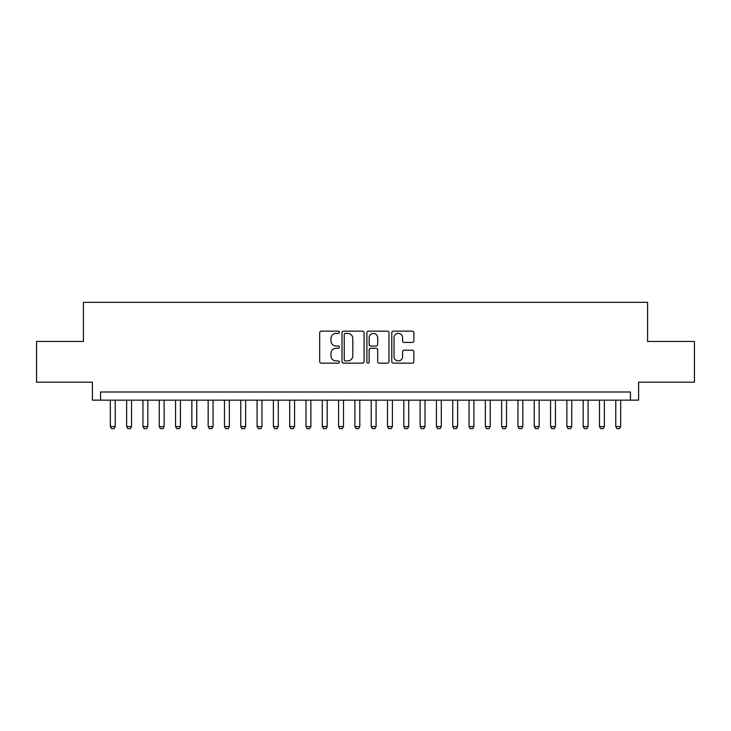 <?xml version="1.0" encoding="UTF-8"?>
<svg xmlns="http://www.w3.org/2000/svg" width="731" height="731" viewBox="0 0 731 731"><rect width="100%" height="100%" fill="white"/><g stroke="black" fill="none" stroke-linecap="round" stroke-linejoin="round"><path stroke-width="1.1" d="M339.412 332.276A1.124 1.124 0 0 0 338.289 331.152L321.284 331.152A1.599 1.599 0 0 0 319.685 332.751L319.685 361.562A1.599 1.599 0 0 0 321.284 363.161L338.289 363.161A1.124 1.124 0 0 0 339.412 362.037A1.124 1.124 0 0 0 338.289 360.922L336.096 360.922A5.117 5.117 0 0 1 330.969 355.796L330.969 353.402A5.117 5.117 0 0 1 336.096 348.276L338.289 348.276A1.124 1.124 0 0 0 339.412 347.161A1.124 1.124 0 0 0 338.289 346.037L336.096 346.037A5.117 5.117 0 0 1 330.969 340.911L330.969 338.517A5.117 5.117 0 0 1 336.096 333.391L338.289 333.391A1.124 1.124 0 0 0 339.412 332.276M412.275 342.437A1.599 1.599 0 0 0 413.874 340.838L413.874 332.751A1.599 1.599 0 0 0 412.275 331.152L393.388 331.152A1.599 1.599 0 0 0 391.789 332.751L391.789 361.562A1.599 1.599 0 0 0 393.388 363.161L412.275 363.161A1.599 1.599 0 0 0 413.874 361.562L413.874 351.794A1.599 1.599 0 0 0 412.275 350.195L404.188 350.195A1.599 1.599 0 0 0 402.589 351.794L402.589 356.637A4.285 4.285 0 0 1 398.313 360.922A4.285 4.285 0 0 1 394.027 356.637L394.027 337.676A4.285 4.285 0 0 1 398.313 333.391A4.285 4.285 0 0 1 402.589 337.676L402.589 340.838A1.599 1.599 0 0 0 404.188 342.437L412.275 342.437M630.451 400.149L638.602 400.149L638.602 382.212L694.45 382.212L694.45 341.45L647.575 341.45L647.575 302.323L83.425 302.323L83.425 341.45L36.55 341.45L36.55 382.212L92.398 382.212L92.398 400.149L630.451 400.149L630.451 391.999L100.549 391.999L100.549 400.149M364.102 332.751A1.599 1.599 0 0 0 362.503 331.152L343.616 331.152A1.599 1.599 0 0 0 342.017 332.751L342.017 361.562A1.599 1.599 0 0 0 343.616 363.161L362.503 363.161A1.599 1.599 0 0 0 364.102 361.562L364.102 332.751M368.497 331.152L387.384 331.152A1.599 1.599 0 0 1 388.983 332.751L388.983 361.562A1.599 1.599 0 0 1 387.384 363.161L379.307 363.161A1.599 1.599 0 0 1 377.708 361.562L377.708 349.875A1.599 1.599 0 0 0 376.099 348.276L370.745 348.276A1.599 1.599 0 0 0 369.137 349.875L369.137 362.037A1.124 1.124 0 0 1 368.022 363.161A1.124 1.124 0 0 1 366.898 362.037L366.898 332.751A1.599 1.599 0 0 1 368.497 331.152M345.37 333.391A1.124 1.124 0 0 0 344.255 334.515L344.255 359.798A1.124 1.124 0 0 0 345.37 360.922L347.691 360.922A5.117 5.117 0 0 0 352.817 355.796L352.817 338.517A5.117 5.117 0 0 0 347.691 333.391L345.37 333.391M377.708 337.759A4.285 4.285 0 0 0 373.422 333.473A4.285 4.285 0 0 0 369.137 337.759L369.137 344.438A1.599 1.599 0 0 0 370.745 346.037L376.099 346.037A1.599 1.599 0 0 0 377.708 344.438L377.708 337.759M110.326 400.149L110.326 426.566L115.224 426.566L115.224 400.149M115.224 426.566L113.999 428.677L111.551 428.677L110.326 426.566M126.637 400.149L126.637 426.566L131.525 426.566L131.525 400.149M131.525 426.566L130.301 428.677L127.861 428.677L126.637 426.566M142.938 400.149L142.938 426.566L147.826 426.566L147.826 400.149M147.826 426.566L146.611 428.677L144.162 428.677L142.938 426.566M159.248 400.149L159.248 426.566L164.137 426.566L164.137 400.149M164.137 426.566L162.912 428.677L160.464 428.677L159.248 426.566M175.55 400.149L175.55 426.566L180.438 426.566L180.438 400.149M180.438 426.566L179.214 428.677L176.774 428.677L175.55 426.566M191.851 400.149L191.851 426.566L196.749 426.566L196.749 400.149M196.749 426.566L195.524 428.677L193.075 428.677L191.851 426.566M208.161 400.149L208.161 426.566L213.05 426.566L213.05 400.149M213.05 426.566L211.826 428.677L209.377 428.677L208.161 426.566M224.463 400.149L224.463 426.566L229.351 426.566L229.351 400.149M229.351 426.566L228.136 428.677L225.687 428.677L224.463 426.566M240.764 400.149L240.764 426.566L245.662 426.566L245.662 400.149M245.662 426.566L244.437 428.677L241.988 428.677L240.764 426.566M257.074 400.149L257.074 426.566L261.963 426.566L261.963 400.149M261.963 426.566L260.739 428.677L258.299 428.677L257.074 426.566M273.376 400.149L273.376 426.566L278.273 426.566L278.273 400.149M278.273 426.566L277.049 428.677L274.6 428.677L273.376 426.566M289.686 400.149L289.686 426.566L294.575 426.566L294.575 400.149M294.575 426.566L293.35 428.677L290.901 428.677L289.686 426.566M305.987 400.149L305.987 426.566L310.876 426.566L310.876 400.149M310.876 426.566L309.652 428.677L307.212 428.677L305.987 426.566M322.289 400.149L322.289 426.566L327.186 426.566L327.186 400.149M327.186 426.566L325.962 428.677L323.513 428.677L322.289 426.566M338.599 400.149L338.599 426.566L343.488 426.566L343.488 400.149M343.488 426.566L342.263 428.677L339.824 428.677L338.599 426.566M354.9 400.149L354.9 426.566L359.789 426.566L359.789 400.149M359.789 426.566L358.574 428.677L356.125 428.677L354.9 426.566M371.211 400.149L371.211 426.566L376.099 426.566L376.099 400.149M376.099 426.566L374.875 428.677L372.426 428.677L371.211 426.566M387.512 400.149L387.512 426.566L392.401 426.566L392.401 400.149M392.401 426.566L391.176 428.677L388.737 428.677L387.512 426.566M403.814 400.149L403.814 426.566L408.711 426.566L408.711 400.149M408.711 426.566L407.487 428.677L405.038 428.677L403.814 426.566M420.124 400.149L420.124 426.566L425.013 426.566L425.013 400.149M425.013 426.566L423.788 428.677L421.348 428.677L420.124 426.566M436.425 400.149L436.425 426.566L441.314 426.566L441.314 400.149M441.314 426.566L440.099 428.677L437.65 428.677L436.425 426.566M452.727 400.149L452.727 426.566L457.624 426.566L457.624 400.149M457.624 426.566L456.4 428.677L453.951 428.677L452.727 426.566M469.037 400.149L469.037 426.566L473.926 426.566L473.926 400.149M473.926 426.566L472.701 428.677L470.261 428.677L469.037 426.566M485.338 400.149L485.338 426.566L490.236 426.566L490.236 400.149M490.236 426.566L489.012 428.677L486.563 428.677L485.338 426.566M501.649 400.149L501.649 426.566L506.537 426.566L506.537 400.149M506.537 426.566L505.313 428.677L502.864 428.677L501.649 426.566M517.95 400.149L517.95 426.566L522.839 426.566L522.839 400.149M522.839 426.566L521.623 428.677L519.174 428.677L517.95 426.566M534.251 400.149L534.251 426.566L539.149 426.566L539.149 400.149M539.149 426.566L537.925 428.677L535.476 428.677L534.251 426.566M550.562 400.149L550.562 426.566L555.45 426.566L555.45 400.149M555.45 426.566L554.226 428.677L551.786 428.677L550.562 426.566M566.863 400.149L566.863 426.566L571.752 426.566L571.752 400.149M571.752 426.566L570.536 428.677L568.088 428.677L566.863 426.566M583.174 400.149L583.174 426.566L588.062 426.566L588.062 400.149M588.062 426.566L586.838 428.677L584.389 428.677L583.174 426.566M599.475 400.149L599.475 426.566L604.363 426.566L604.363 400.149M604.363 426.566L603.139 428.677L600.699 428.677L599.475 426.566M615.776 400.149L615.776 426.566L620.674 426.566L620.674 400.149M620.674 426.566L619.449 428.677L617.001 428.677L615.776 426.566"/></g></svg>
